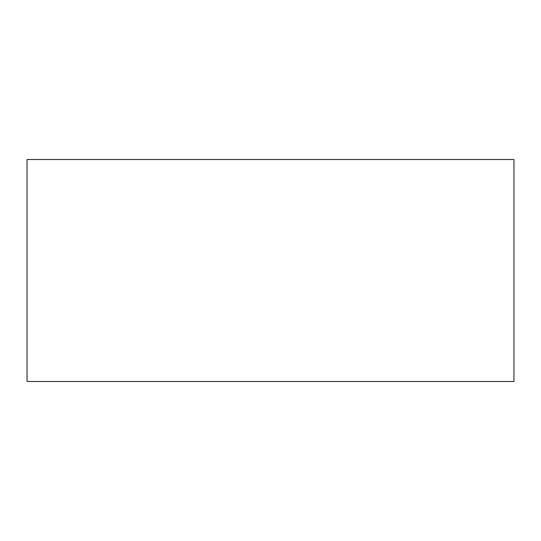 <?xml version="1.0" encoding="UTF-8"?>
<svg xmlns="http://www.w3.org/2000/svg" width="541" height="541" viewBox="0 0 541 541"><rect width="100%" height="100%" fill="white"/><g stroke="black" fill="none" stroke-linecap="round" stroke-linejoin="round"><path stroke-width="0.81" d="M27.05 159.514L27.05 381.486L513.95 381.486L513.95 159.514L27.05 159.514"/></g></svg>
